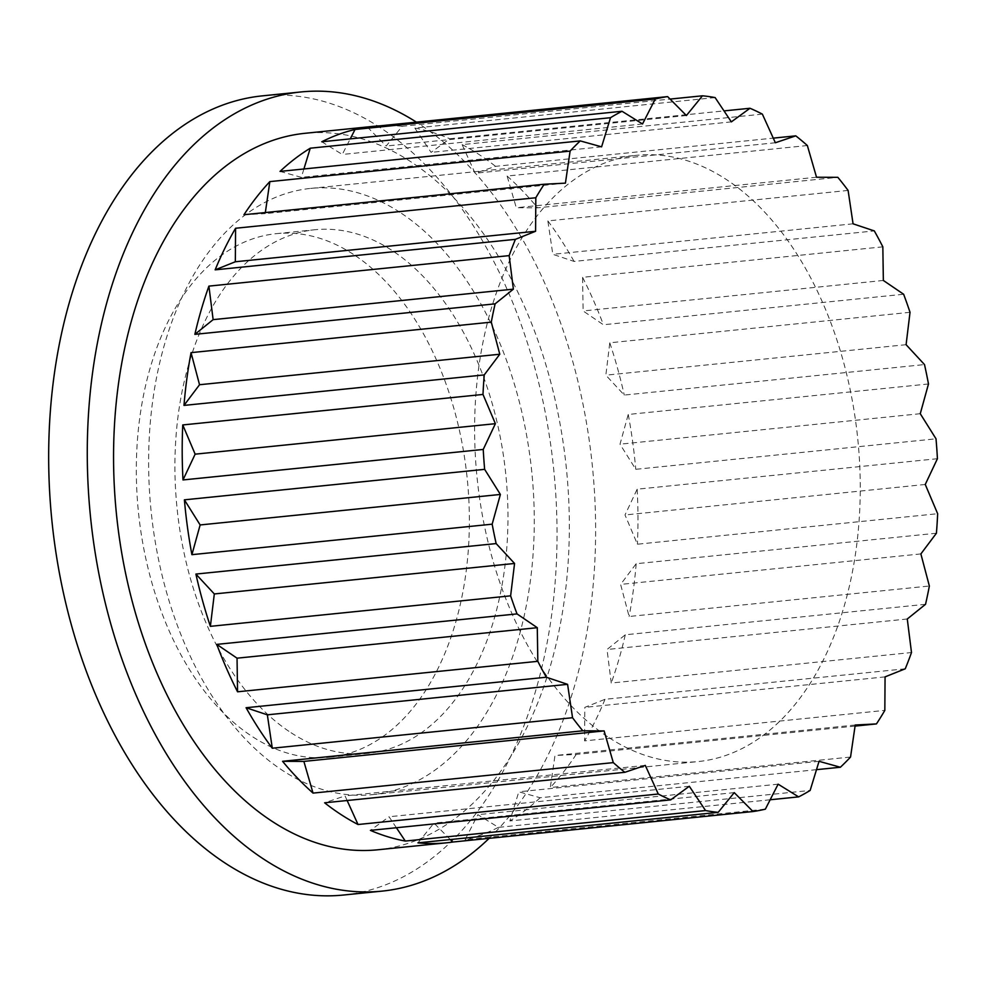 <?xml version="1.0" encoding="UTF-8"?>
<svg xmlns="http://www.w3.org/2000/svg" width="987" height="987" viewBox="0 0 987 987"><rect width="100%" height="100%" fill="white"/><g stroke="black" fill="none" stroke-linecap="round" stroke-linejoin="round"><path stroke-width="0.74" stroke-dasharray="4.93 3.7" d="M243.962 214.722L265.182 213.636L265.33 212.55M565.428 183.138L265.182 213.636M280.024 171.405L301.356 177.339L303.91 168.974M601.601 146.841L301.356 177.339M321.774 141.77L342.279 154.465L350.249 138.871M642.525 123.98L342.279 154.465M367.374 127.113L386.164 146.027L402.215 126.287L670.074 99.082M686.409 115.528L386.164 146.027M380.032 125.83A360.082 226.122 -95.8 0 1 402.215 126.287M715.106 97.577L414.848 128.076L431.097 152.38L449.739 138.76L724.002 110.902M731.342 121.882L431.097 152.38M414.848 128.076A360.082 226.122 -95.8 0 1 449.739 138.76M762.371 114.134L462.113 144.62L475.117 173.256L495.536 166.334L773.265 138.131M775.363 142.757L475.117 173.256M462.113 144.62A360.082 226.122 -95.8 0 1 479.028 154.503A360.082 226.122 -95.8 0 1 495.536 166.334M807.354 145.533L507.108 176.031L516.287 207.739L537.594 207.825L837.84 177.327M816.533 177.241L516.287 207.739M507.108 176.031A360.082 226.122 -95.8 0 1 537.594 207.825M848.104 190.429L547.859 220.915L552.819 254.313L574.076 261.407L874.322 230.921M853.064 223.815L552.819 254.313M547.859 220.915A360.082 226.122 -95.8 0 1 574.076 261.407M882.834 246.836L582.589 277.335L583.107 310.954L603.39 324.748L903.636 294.249M883.353 280.456L583.107 310.954M582.589 277.335A360.082 226.122 -95.8 0 1 603.39 324.748M910.026 312.311L609.781 342.797L605.845 375.183L624.253 395.071L924.498 364.573M906.091 344.685L605.845 375.183M609.781 342.797A360.082 226.122 -95.8 0 1 624.253 395.071M928.483 383.98L628.238 414.466L620.009 444.187L635.764 469.306L936.009 438.808M920.266 413.701L620.009 444.187M628.238 414.466A360.082 226.122 -95.8 0 1 635.764 469.306M937.416 458.708L637.17 489.194L625.018 514.967L637.405 544.207L937.65 513.709M925.263 484.469L625.018 514.967M637.17 489.194A360.082 226.122 -95.8 0 1 637.405 544.207M936.416 533.227L636.171 563.725L620.613 584.415L629.114 616.493L929.359 586.007M920.871 553.917L620.613 584.415M636.171 563.725A360.082 226.122 -95.8 0 1 629.114 616.493M925.535 604.303L625.289 634.789L607.017 649.495L611.249 683.029L911.494 652.53M907.275 618.997L607.017 649.495M625.289 634.789A360.082 226.122 -95.8 0 1 611.249 683.029M905.252 668.804L605.006 699.302L584.822 707.371L584.588 740.879L884.833 710.381M885.068 676.872L584.822 707.371M605.006 699.302A360.082 226.122 -95.8 0 1 584.588 740.879M855.063 726.087L576.198 754.413L554.978 755.511L550.302 787.527L850.547 757.041M855.223 725.013L554.978 755.511M576.198 754.413A360.082 226.122 -95.8 0 1 550.302 787.527M816.496 769.663L540.136 797.743L518.804 791.796L509.884 820.95L810.142 790.451M819.05 761.31L518.804 791.796M540.136 797.743A360.082 226.122 -95.8 0 1 509.884 820.95M770.156 799.766L498.386 827.377L477.881 814.67L465.111 839.653L765.357 809.167M778.126 784.171L477.881 814.67M498.386 827.377A360.082 226.122 -95.8 0 1 465.111 839.653M450.319 839.555L433.984 823.109L417.933 842.849M734.242 792.623L433.984 823.109M396.392 827.748L389.051 816.755L370.409 830.375M689.308 786.257L389.051 816.755M347.14 800.519L345.043 795.88L324.624 802.801M645.288 765.394L345.043 795.88M489.145 838.333A401.635 252.216 84.2 0 0 592.533 467.665A401.635 252.216 84.2 0 0 418.365 123.387A401.635 252.216 84.2 0 0 416.403 122.129M343.427 895.036A401.635 252.216 84.2 0 0 556.347 563.269A401.635 252.216 84.2 0 0 379.761 127.311A401.635 252.216 84.2 0 0 262.258 95.875M377.836 849.782A360.082 226.122 84.2 0 0 568.722 552.338A360.082 226.122 84.2 0 0 410.407 161.473A360.082 226.122 84.2 0 0 305.069 133.294M609.09 737.721A304.687 191.33 84.2 0 0 698.216 761.557A304.687 191.33 84.2 0 0 859.739 509.872A304.687 191.33 84.2 0 0 725.778 179.14A304.687 191.33 84.2 0 0 636.64 155.304A304.687 191.33 84.2 0 0 475.129 406.989A304.687 191.33 84.2 0 0 609.09 737.721M399.797 212.254A304.687 191.33 84.2 0 0 310.658 188.406A304.687 191.33 84.2 0 0 149.136 440.091A304.687 191.33 84.2 0 0 283.109 770.822A304.687 191.33 84.2 0 0 372.235 794.671A304.687 191.33 84.2 0 0 533.757 542.986A304.687 191.33 84.2 0 0 399.797 212.254M291.054 732.736A263.147 165.248 84.2 0 0 368.04 753.328A263.147 165.248 84.2 0 0 507.528 535.966A263.147 165.248 84.2 0 0 391.839 250.34A263.147 165.248 84.2 0 0 314.865 229.749A263.147 165.248 84.2 0 0 175.365 447.111A263.147 165.248 84.2 0 0 291.054 732.736M353.235 254.264A263.147 165.248 84.2 0 0 276.261 233.672A263.147 165.248 84.2 0 0 136.761 451.034A263.147 165.248 84.2 0 0 252.45 736.66A263.147 165.248 84.2 0 0 329.436 757.251A263.147 165.248 84.2 0 0 468.924 539.889A263.147 165.248 84.2 0 0 353.235 254.264M372.235 794.671L698.216 761.557M310.658 188.406L636.64 155.304M329.436 757.251L368.04 753.328M276.261 233.672L314.865 229.749"/><path stroke-width="1.48" d="M313.039 793.104L303.873 761.409L282.566 761.31L582.811 730.812L604.118 730.911L613.297 762.618L313.039 793.104A360.082 226.122 -95.8 0 1 282.566 761.31M604.118 730.911L303.873 761.409M272.289 748.22L267.341 714.822L246.084 707.728L546.329 677.23L567.587 684.336L572.546 717.722L272.289 748.22A360.082 226.122 -95.8 0 1 246.084 707.728M567.587 684.336L267.341 714.822M237.559 691.801L237.04 658.181L216.77 644.388L517.015 613.902L537.286 627.695L537.816 661.315L237.559 691.801A360.082 226.122 -95.8 0 1 216.77 644.388M537.286 627.695L237.04 658.181M210.379 626.338L214.315 593.952L195.895 574.076L496.153 543.578L514.56 563.466L510.624 595.84L210.379 626.338A360.082 226.122 -95.8 0 1 195.895 574.076M514.56 563.466L214.315 593.952M191.91 554.669L200.139 524.948L184.396 499.841L484.642 469.343L500.384 494.45L492.168 524.171L191.91 554.669A360.082 226.122 -95.8 0 1 184.396 499.841M500.384 494.45L200.139 524.948M182.99 479.941L195.142 454.168L182.755 424.941L483.001 394.442L495.388 423.682L483.235 449.443L182.99 479.941A360.082 226.122 -95.8 0 1 182.755 424.941M495.388 423.682L195.142 454.168M183.989 405.41L199.534 384.733L191.046 352.643L491.292 322.144L499.78 354.234L484.235 374.912L183.989 405.41A360.082 226.122 -95.8 0 1 191.046 352.643M499.78 354.234L199.534 384.733M194.871 334.346L213.13 319.64L208.911 286.119L509.156 255.621L513.376 289.154L495.116 303.848L194.871 334.346A360.082 226.122 -95.8 0 1 208.911 286.119M513.376 289.154L213.13 319.64M215.154 269.846L235.338 261.765L235.572 228.256L535.818 197.758L535.583 231.279L515.399 239.347L215.154 269.846A360.082 226.122 -95.8 0 1 235.572 228.256M535.583 231.279L235.338 261.765M544.207 184.236L243.962 214.722A360.082 226.122 -95.8 0 1 269.846 181.608L570.104 151.11L565.428 183.138L544.207 184.236A360.082 226.122 84.2 0 0 535.818 197.758M265.33 212.55L269.846 181.608M580.27 140.907L280.024 171.405A360.082 226.122 -95.8 0 1 310.263 148.198L610.509 117.7L601.601 146.841L580.27 140.907A360.082 226.122 84.2 0 0 570.104 151.11M303.91 168.974L310.263 148.198M622.02 111.272L321.774 141.77A360.082 226.122 -95.8 0 1 355.036 129.482L655.282 98.984L642.525 123.98L622.02 111.272A360.082 226.122 84.2 0 0 610.509 117.7M350.249 138.871L355.036 129.482M670.074 99.082L702.473 95.801L686.409 115.528L667.631 96.615L367.374 127.113A360.082 226.122 -95.8 0 1 373.691 126.324A360.082 226.122 -95.8 0 1 380.032 125.83M724.002 110.902L749.997 108.262L731.342 121.882L715.106 97.577A360.082 226.122 84.2 0 0 702.473 95.801M773.265 138.131L795.781 135.848L775.363 142.757L762.371 114.134A360.082 226.122 84.2 0 0 749.997 108.262M753.019 811.536L452.774 842.034A360.082 226.122 -95.8 0 1 446.457 842.812A360.082 226.122 -95.8 0 1 417.933 842.849L718.178 812.35L734.242 792.623L753.019 811.536A360.082 226.122 84.2 0 0 765.357 809.167L778.126 784.171L798.631 796.879A360.082 226.122 84.2 0 0 810.142 790.451L819.05 761.31L840.381 767.244A360.082 226.122 84.2 0 0 850.547 757.041L855.223 725.013L876.444 723.915A360.082 226.122 84.2 0 0 884.833 710.381L885.068 676.872L905.252 668.804A360.082 226.122 84.2 0 0 911.494 652.53L907.275 618.997L925.535 604.303A360.082 226.122 84.2 0 0 929.359 586.007L920.871 553.917L936.416 533.227A360.082 226.122 84.2 0 0 937.65 513.709L925.263 484.469L937.416 458.708A360.082 226.122 84.2 0 0 936.009 438.808L920.266 413.701L928.483 383.98A360.082 226.122 84.2 0 0 924.498 364.573L906.091 344.685L910.026 312.311A360.082 226.122 84.2 0 0 903.636 294.249L883.353 280.456L882.834 246.836A360.082 226.122 84.2 0 0 874.322 230.921L853.064 223.815L848.104 190.429A360.082 226.122 84.2 0 0 837.84 177.327L816.533 177.241L807.354 145.533A360.082 226.122 84.2 0 0 795.781 135.848M876.444 723.915L855.063 726.087M840.381 767.244L816.496 769.663M798.631 796.879L770.156 799.766M452.774 842.034L450.319 839.555M405.299 841.06A360.082 226.122 -95.8 0 1 370.409 830.375L670.654 799.889L689.308 786.257L705.545 810.561L405.299 841.06L396.392 827.748M613.297 762.618A360.082 226.122 84.2 0 0 624.87 772.303L645.288 765.394L658.28 794.017A360.082 226.122 84.2 0 0 670.654 799.889M705.545 810.561A360.082 226.122 84.2 0 0 718.178 812.35M667.631 96.615A360.082 226.122 84.2 0 0 655.282 98.984M515.399 239.347A360.082 226.122 84.2 0 0 509.156 255.621M495.116 303.848A360.082 226.122 84.2 0 0 491.292 322.144M484.235 374.912A360.082 226.122 84.2 0 0 483.001 394.442M483.235 449.443A360.082 226.122 84.2 0 0 484.642 469.343M492.168 524.171A360.082 226.122 84.2 0 0 496.153 543.578M510.624 595.84A360.082 226.122 84.2 0 0 517.015 613.902M537.816 661.315A360.082 226.122 84.2 0 0 546.329 677.23M572.546 717.722A360.082 226.122 84.2 0 0 582.811 730.812M658.28 794.017L358.034 824.515L347.14 800.519M358.034 824.515A360.082 226.122 -95.8 0 1 324.624 802.801L624.87 772.303M416.403 122.129A401.635 252.216 84.2 0 0 300.862 91.964A401.635 252.216 84.2 0 0 87.954 423.731A401.635 252.216 84.2 0 0 264.541 859.689A401.635 252.216 84.2 0 0 382.031 891.125A401.635 252.216 84.2 0 0 489.145 838.333M300.862 91.964L262.258 95.875A401.635 252.216 84.2 0 0 49.35 427.655A401.635 252.216 84.2 0 0 225.937 863.613A401.635 252.216 84.2 0 0 343.427 895.036L382.031 891.125M373.691 126.324L305.069 133.294A360.082 226.122 84.2 0 0 114.171 430.739A360.082 226.122 84.2 0 0 272.498 821.603A360.082 226.122 84.2 0 0 377.836 849.782L446.457 842.812"/></g></svg>
